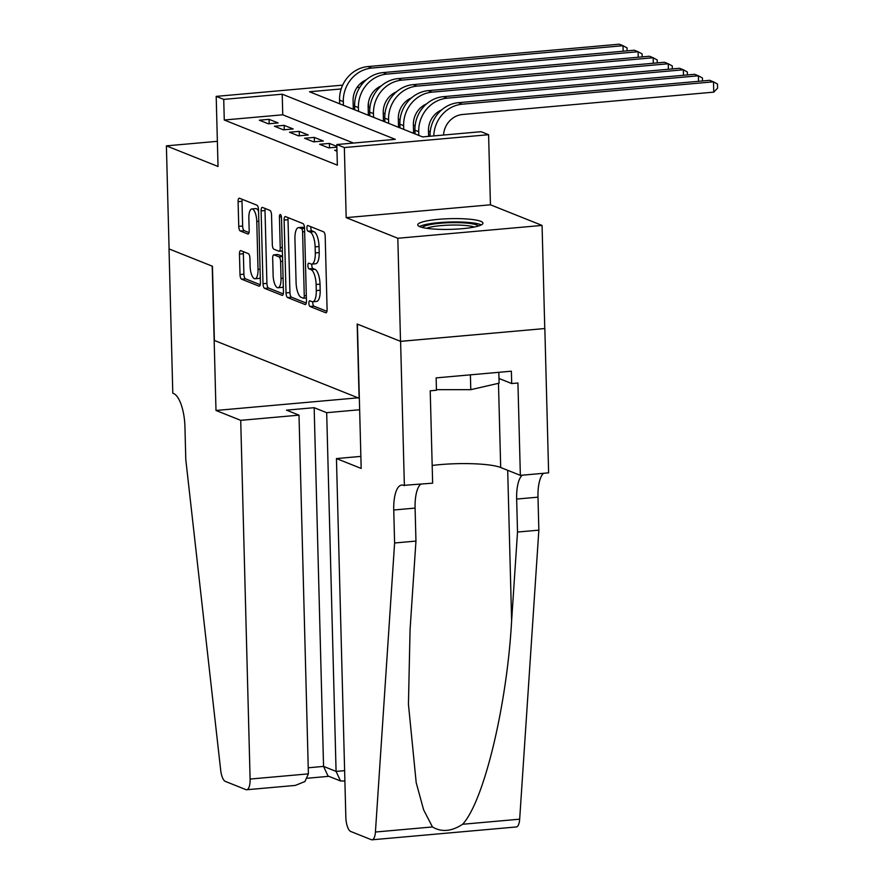 <?xml version="1.0" encoding="UTF-8"?>
<svg xmlns="http://www.w3.org/2000/svg" width="884" height="884" viewBox="0 0 884 884"><rect width="100%" height="100%" fill="white"/><g stroke="black" fill="none" stroke-linecap="round" stroke-linejoin="round"><path stroke-width="1.33" d="M308.892 303.245A2.873 1.006 -95.1 0 0 309.997 306.483L325.721 312.77A4.1 1.448 -95.1 0 0 325.975 312.803A4.1 1.448 -95.1 0 0 327.091 309.312L325.19 236.459A4.1 1.448 -95.1 0 0 323.599 231.818L307.875 225.542A2.873 1.006 -95.1 0 0 307.698 225.519A2.873 1.006 -95.1 0 0 306.914 227.962A2.873 1.006 -95.1 0 0 308.03 231.21L310.063 232.017A13.138 4.619 -95.1 0 1 315.135 246.868L315.301 252.935A13.138 4.619 -95.1 0 1 311.721 264.128A13.138 4.619 -95.1 0 1 310.903 263.996L308.859 263.178A2.873 1.006 -95.1 0 0 308.682 263.156A2.873 1.006 -95.1 0 0 307.897 265.598A2.873 1.006 -95.1 0 0 309.013 268.846L311.046 269.664A13.138 4.619 -95.1 0 1 316.118 284.504L316.284 290.571A13.138 4.619 -95.1 0 1 312.715 301.764A13.138 4.619 -95.1 0 1 311.886 301.632L309.853 300.825A2.873 1.006 -95.1 0 0 309.665 300.792A2.873 1.006 -95.1 0 0 308.892 303.245M312.848 301.753A2.873 1.006 -95.1 0 0 312.781 302.892A2.873 1.006 -95.1 0 0 313.897 306.14L326.936 311.345M310.848 226.724A2.873 1.006 -95.1 0 0 310.814 227.619A2.873 1.006 -95.1 0 0 311.93 230.857L313.964 231.674L310.063 232.017M311.864 264.117A2.873 1.006 -95.1 0 0 311.798 265.255A2.873 1.006 -95.1 0 0 312.914 268.504L314.947 269.311L311.046 269.664M419.933 226.724A32.62 5.359 -1.5 0 0 456.398 229.122A32.62 5.359 -1.5 0 0 482.951 223.166A32.62 5.359 -1.5 0 0 480.752 221.309A32.62 5.359 -1.5 0 0 444.298 218.912A32.62 5.359 -1.5 0 0 417.745 224.868A32.62 5.359 -1.5 0 0 419.933 226.724M240.846 250.636A4.1 1.448 -95.1 0 0 240.581 250.603A4.1 1.448 -95.1 0 0 239.465 254.095L240.006 274.537A4.1 1.448 -95.1 0 0 241.586 279.178L259.056 286.151A4.1 1.448 -95.1 0 0 259.31 286.184A4.1 1.448 -95.1 0 0 260.426 282.692L258.515 209.84A4.1 1.448 -95.1 0 0 256.935 205.198L239.476 198.226A4.1 1.448 -95.1 0 0 239.21 198.193A4.1 1.448 -95.1 0 0 238.094 201.685L238.746 226.37A4.1 1.448 -95.1 0 0 240.326 231.011L247.807 233.995A4.1 1.448 -95.1 0 0 248.061 234.039A4.1 1.448 -95.1 0 0 249.178 230.536L248.857 218.293A10.984 3.867 -95.1 0 1 251.841 208.944A10.984 3.867 -95.1 0 1 256.769 221.453L258.029 269.421A10.984 3.867 -95.1 0 1 255.045 278.769A10.984 3.867 -95.1 0 1 250.117 266.261L249.907 258.261A4.1 1.448 -95.1 0 0 248.316 253.62L240.846 250.636M353.512 143.053L282.747 114.798L224.271 120.003L223.729 99.395L216.193 96.378L342.672 85.129M404.375 485.681L400.596 341.368L357.401 324.13L361.18 468.432L336.45 458.564L345.843 817.28A12.542 4.409 -95.1 0 0 350.694 831.457L371.269 839.678A12.542 4.409 -95.1 0 0 372.065 839.8A12.542 4.409 -95.1 0 0 375.424 832.021L394.607 542.986L393.745 510.002A29.271 10.299 84.9 0 1 401.701 485.062A29.271 10.299 84.9 0 1 403.546 485.349L432.641 483.172L430.221 390.805L436.453 390.253L436.132 377.888L511.372 371.192L511.703 383.557L517.936 383.004L520.356 475.36L548.621 472.841L544.842 328.539L400.518 341.346L357.169 324.03L359.114 398.253L214.381 340.462L212.436 266.25L169.087 248.934L166.391 145.86L218.028 166.479L216.193 96.378M400.518 341.346L397.822 238.26L542.069 225.42L490.432 204.801L488.598 134.711L344.351 147.551L336.804 144.545L395.292 139.34L282.217 94.19L223.729 99.395M490.432 204.801L346.185 217.641L397.822 238.26M346.185 217.641L344.351 147.551M224.271 120.003L337.345 165.153L336.804 144.545M286.029 292.913A4.1 1.448 -95.1 0 0 287.609 297.554L305.079 304.527A4.1 1.448 -95.1 0 0 305.334 304.56A4.1 1.448 -95.1 0 0 306.45 301.068L304.549 228.216A4.1 1.448 -95.1 0 0 302.958 223.575L285.499 216.602A4.1 1.448 -95.1 0 0 285.234 216.569A4.1 1.448 -95.1 0 0 284.118 220.061L286.029 292.913L289.93 292.56A4.1 1.448 -95.1 0 0 291.51 297.201L306.284 303.101M282.062 295.333L264.603 288.361A4.1 1.448 -95.1 0 1 263.012 283.72L261.112 210.878A4.1 1.448 -95.1 0 1 262.228 207.375A4.1 1.448 -95.1 0 1 262.482 207.42L269.952 210.403A4.1 1.448 -95.1 0 1 271.543 215.044L272.316 244.581A4.1 1.448 -95.1 0 0 273.896 249.222L278.858 251.2A4.1 1.448 -95.1 0 0 279.112 251.244A4.1 1.448 -95.1 0 0 280.228 247.741L279.432 216.989A2.873 1.006 -95.1 0 1 280.206 214.536A2.873 1.006 -95.1 0 1 281.499 217.818L283.444 291.875A4.1 1.448 -95.1 0 1 282.327 295.378A4.1 1.448 -95.1 0 1 282.062 295.333L282.571 295.289M217.376 141.318L166.391 145.86M544.765 328.505L542.069 225.42M336.959 150.103L334.704 150.302L336.981 151.208M336.859 146.401L329.378 143.418L319.632 144.28L328.671 147.893L336.881 147.164M304.549 138.258L313.599 141.871L323.345 141.009L314.295 137.396L304.549 138.258M289.477 132.235L298.527 135.849L308.273 134.987L299.223 131.373L289.477 132.235M274.405 126.224L283.444 129.838L293.19 128.965L284.151 125.351L274.405 126.224M278.117 122.942L269.067 119.329L259.321 120.202L268.371 123.815L278.117 122.942M430.199 131.793L428.464 131.108M415.126 125.782L413.392 125.086M400.043 119.76L398.308 119.064M384.971 113.738L383.236 113.041M369.899 107.715L368.164 107.196M354.694 108.4L353.28 108.522M360.44 83.549L362.042 84.19M368.517 107.174L368.407 102.787M341.18 88.941L309.499 91.759L422.574 136.91L481.051 131.705L488.598 134.711M359.843 87.273L356.97 87.538M282.747 114.798L282.217 94.19M329.378 143.418L329.489 147.816M314.295 137.396L314.417 141.805M299.223 131.373L299.333 135.782M284.151 125.351L284.261 129.76M269.067 119.329L269.189 123.738M312.715 301.764L316.605 301.422A13.138 4.619 -95.1 0 0 320.185 290.228L316.284 290.571M314.947 269.311A13.138 4.619 -95.1 0 1 320.019 284.151L320.185 290.228M311.721 264.128L315.621 263.775A13.138 4.619 -95.1 0 0 319.19 252.592L315.301 252.935M313.964 231.674A13.138 4.619 -95.1 0 1 319.036 246.514L319.19 252.592M288.184 217.685A4.1 1.448 -95.1 0 0 288.018 219.718L289.93 292.56M303.3 298.206A2.873 1.006 -95.1 0 0 303.477 298.239A2.873 1.006 -95.1 0 0 304.262 295.786L302.593 231.84A2.873 1.006 -95.1 0 0 301.477 228.591L299.333 227.74A13.138 4.619 -95.1 0 0 298.505 227.608A13.138 4.619 -95.1 0 0 294.936 238.802L296.085 282.504A13.138 4.619 -95.1 0 0 301.157 297.344L303.3 298.206M298.505 227.608L302.405 227.254A13.138 4.619 -95.1 0 1 303.234 227.387L304.527 227.906M283.278 293.908L268.504 288.018L264.603 288.361M265.167 208.491A4.1 1.448 -95.1 0 0 265.012 210.525L266.913 283.377A4.1 1.448 -95.1 0 0 268.504 288.018M273.123 275.244A10.984 3.867 -95.1 0 0 278.051 287.753A10.984 3.867 -95.1 0 0 281.035 278.405L280.593 261.509A4.1 1.448 -95.1 0 0 279.012 256.868L274.051 254.89A4.1 1.448 -95.1 0 0 273.797 254.846A4.1 1.448 -95.1 0 0 272.681 258.349L273.123 275.244M278.051 287.753L281.952 287.411A10.984 3.867 -95.1 0 0 283.3 286.515M277.443 254.581A4.1 1.448 -95.1 0 1 277.687 254.504A4.1 1.448 -95.1 0 1 277.952 254.537L282.504 256.36M255.045 278.769L258.946 278.427A10.984 3.867 -95.1 0 0 260.294 277.532M258.559 211.154A10.984 3.867 -95.1 0 0 255.741 208.591L251.841 208.944M242.161 199.298A4.1 1.448 -95.1 0 0 241.995 201.342L242.647 226.028A4.1 1.448 -95.1 0 0 244.227 230.669L249.012 232.58M243.531 251.719A4.1 1.448 -95.1 0 0 243.365 253.752L243.907 274.184A4.1 1.448 -95.1 0 0 245.487 278.825L260.261 284.725M443.558 135.042A20.907 19.271 -68.2 0 1 462.487 114.5L713.753 92.135L713.476 81.825L709.708 80.322L458.453 102.677A31.36 28.896 111.8 0 0 430.022 136.213L430.022 136.246M433.79 135.904A31.36 28.896 111.8 0 1 462.221 104.19L713.476 81.825L717.499 84.013L717.609 88.135L713.753 92.135M422.408 227.486A28.222 4.63 178.5 0 1 439.757 223.298A28.222 4.63 178.5 0 1 468.133 223.254A28.222 4.63 178.5 0 1 478.421 226.028M474.365 227.022A26.133 4.287 -1.5 0 0 466.874 225.619A26.133 4.287 -1.5 0 0 426.519 228.282M481.294 224.912A32.41 5.315 -1.5 0 0 470.752 222.657A32.41 5.315 -1.5 0 0 419.48 226.536M436.442 389.667L470.785 389.667L499.106 383.181L498.819 372.308M470.398 374.838L470.785 389.667M394.607 542.986L415.955 541.085L410.066 629.717L408.441 704.272L416.198 782.66L423.613 809.81L432.464 826.949C441.536 832.374 451.591 831.479 462.619 824.264C483.902 801.423 507.04 705.288 511.626 620.678L517.516 532.046L516.654 499.062A29.271 10.299 84.9 0 1 522.223 475.194M517.516 532.046L538.853 530.146L537.991 497.162A29.271 10.299 84.9 0 1 543.561 473.294M420.662 484.233A29.271 10.299 84.9 0 0 415.093 508.101L415.955 541.085M462.619 824.264L519.67 819.181L538.853 530.146M400.596 341.368L544.842 328.539M336.45 458.564L360.86 456.387M432.177 465.459A47.04 7.724 178.5 0 1 500.687 467.503L520.356 475.36M519.67 819.181A12.542 4.409 84.9 0 1 516.311 826.96L372.065 839.8M498.974 378.474L511.703 383.557M240.713 420.342L250.106 779.058L308.394 773.865L299.002 415.148L240.713 420.342L215.994 410.463L212.215 266.15L169.021 248.912L172.8 393.225L173.629 393.557A29.271 10.299 -95.1 0 1 184.933 426.629L185.795 459.614L220.691 770.24A12.542 4.409 -95.1 0 0 225.332 781.401L245.907 789.622A12.542 4.409 -95.1 0 0 246.702 789.744A12.542 4.409 -95.1 0 0 250.106 779.058M358.042 397.822L215.994 410.463M359.644 409.756L326.682 412.684L314.163 407.69L286.482 410.154L299.002 415.148M326.682 412.684L336.075 771.4L344.627 770.649M314.163 407.69L323.555 766.406L336.075 771.4L340.506 780.97L344.893 781.003M340.506 780.97L327.997 775.975L323.555 766.406L308.229 767.776M246.702 789.744L295.333 785.412L304.936 781.533L308.394 773.865M428.607 136.368L428.464 130.821A20.907 19.271 -68.2 0 1 441.646 109.925M698.548 81.317L698.404 75.803L694.636 74.3L443.37 96.665A31.36 28.896 111.8 0 0 414.939 130.191L415.038 133.893M702.504 80.963L702.426 77.991L698.404 75.803L447.138 98.168A31.36 28.896 111.8 0 0 418.718 131.694L418.806 135.407M413.601 133.329L413.381 124.81A20.907 19.271 -68.2 0 1 426.563 103.903M683.476 75.295L683.332 69.781L679.553 68.278L428.298 90.643A31.36 28.896 111.8 0 0 399.866 124.169L399.966 127.882M687.421 74.941L687.343 71.969L683.332 69.781L432.066 92.146A31.36 28.896 111.8 0 0 403.634 125.672L403.734 129.384M398.529 127.307L398.308 118.787A20.907 19.271 -68.2 0 1 411.491 97.881M668.392 69.272L668.249 63.77L664.481 62.256L413.215 84.621A31.36 28.896 111.8 0 0 384.794 118.147L384.883 121.859M672.348 68.919L672.271 65.957L668.249 63.77L416.994 86.124A31.36 28.896 111.8 0 0 388.562 119.649L388.651 123.362M383.457 121.285L383.225 112.765A20.907 19.271 -68.2 0 1 396.408 91.859M653.32 63.25L653.177 57.747L649.409 56.244L398.143 78.599A31.36 28.896 111.8 0 0 369.711 112.124L369.81 115.837M657.265 62.897L657.188 59.935L653.177 57.747L401.911 80.112A31.36 28.896 111.8 0 0 373.479 113.638L373.578 117.34M368.374 115.263L368.153 106.743A20.907 19.271 -68.2 0 1 381.336 85.847M638.237 57.228L638.093 51.725L634.325 50.222L383.07 72.587A31.36 28.896 111.8 0 0 354.639 106.113L354.738 109.815M642.193 56.885L642.115 53.913L638.093 51.725L386.838 74.09A31.36 28.896 111.8 0 0 358.407 107.616L358.506 111.318M353.302 109.24L353.081 100.732A20.907 19.271 -68.2 0 1 366.263 79.825M623.165 51.217L623.021 45.703L619.253 44.2L367.987 66.565A31.36 28.896 111.8 0 0 339.555 100.091L339.655 103.804M627.121 50.863L627.043 47.891L623.021 45.703L371.755 68.068A31.36 28.896 111.8 0 0 343.323 101.594L343.423 105.306M313.897 306.14L309.997 306.483M311.93 230.857L308.03 231.21M312.914 268.504L309.013 268.846M320.019 284.151L316.118 284.504M319.036 246.514L315.135 246.868M288.018 219.718L284.118 220.061M291.51 297.201L287.609 297.554M306.306 295.61L304.262 295.786M304.637 231.663L302.593 231.84M304.549 228.326L301.477 228.591M303.234 227.387L299.333 227.74M266.913 283.377L263.012 283.72M265.012 210.525L261.112 210.878M282.283 247.564L280.228 247.741M281.41 216.812L279.432 216.989M283.079 278.217L281.035 278.405M282.637 261.321L280.593 261.509M282.515 256.559L279.012 256.868M277.952 254.537L274.051 254.89M260.073 269.233L258.029 269.421M258.824 221.276L256.769 221.453M244.227 230.669L240.326 231.011M242.647 226.028L238.746 226.37M241.995 201.342L238.094 201.685M245.487 278.825L241.586 279.178M243.907 274.184L240.006 274.537M243.365 253.752L239.465 254.095M462.221 104.19L458.453 102.677M516.654 499.062L537.991 497.162M415.093 508.101L393.745 510.002M375.424 832.021L432.464 826.949M511.626 620.678L507.692 470.299M498.477 383.324L500.687 467.503M418.718 131.694L414.939 130.191M447.138 98.168L443.37 96.665M403.634 125.672L399.866 124.169M432.066 92.146L428.298 90.643M388.562 119.649L384.794 118.147M416.994 86.124L413.215 84.621M373.479 113.638L369.711 112.124M401.911 80.112L398.143 78.599M358.407 107.616L354.639 106.113M386.838 74.09L383.07 72.587M343.323 101.594L339.555 100.091M371.755 68.068L367.987 66.565M306.372 297.974L303.477 298.239M282.372 250.957L279.112 251.244M277.687 254.504L273.797 254.846M307.444 778.229L328.859 776.318"/></g></svg>
